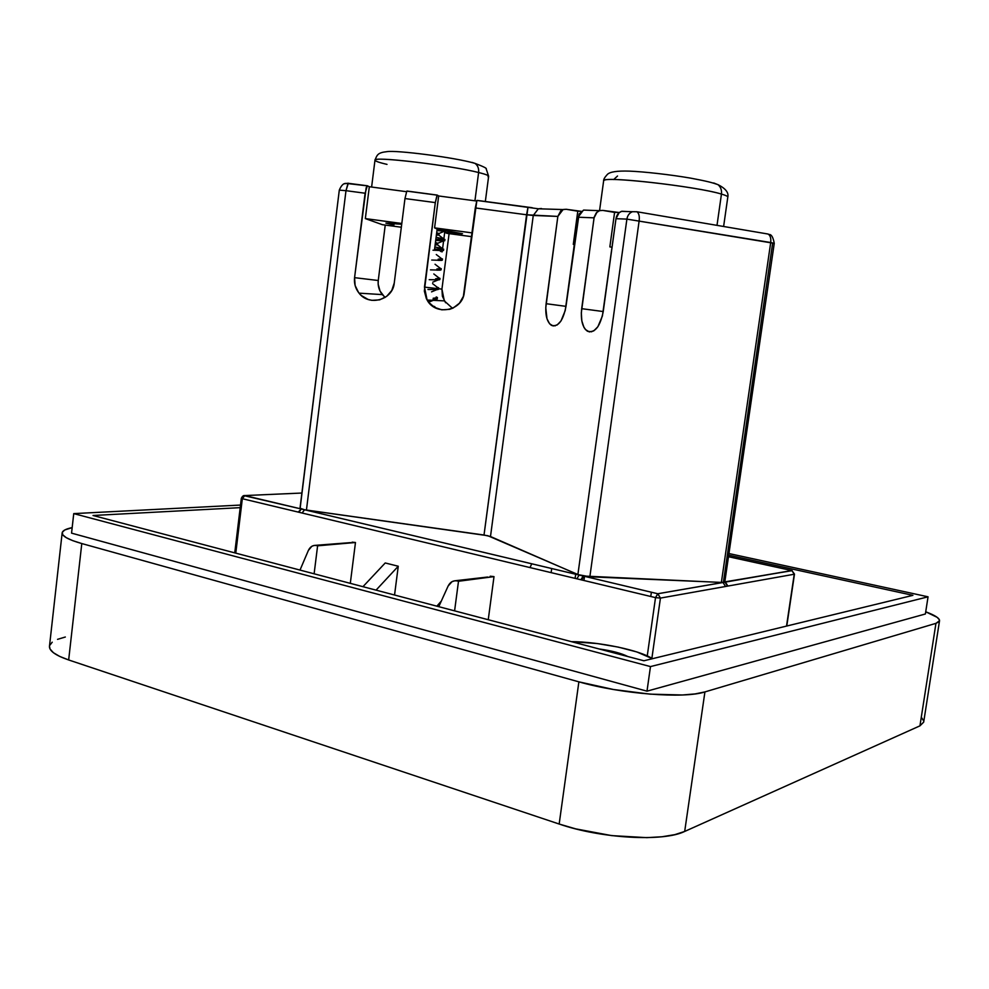 <?xml version="1.0" encoding="UTF-8"?>
<svg xmlns="http://www.w3.org/2000/svg" width="989" height="989" viewBox="0 0 989 989"><rect width="100%" height="100%" fill="white"/><g stroke="black" fill="none" stroke-linecap="round" stroke-linejoin="round"><path stroke-width="1.48" d="M387.008 164.384C377.316 162.109 373.521 160.552 375.622 159.686C380.159 156.868 452.69 165.868 478.614 172.519C478.985 168.427 477.774 165.386 475.004 163.395L472.149 162.419L475.004 163.395C477.774 165.386 478.985 168.427 478.614 172.519C450.576 165.324 372.161 156.039 374.979 160.169C377.13 154.902 377.613 152.652 386.959 151.651C395.983 149.994 454.408 157.338 474.905 163.333C483.324 166.535 487.083 168.39 486.192 168.896L488.64 176.252C488.677 175.424 485.339 174.175 478.614 172.519L474.93 200.804L478.614 172.519C486.934 174.583 490.062 175.993 487.997 176.734M604.341 180.233C609.397 176.425 698.444 186.884 721.451 194.079C721.883 190.16 720.758 187.032 718.076 184.72L713.699 182.965L718.076 184.72C720.758 187.032 721.883 190.16 721.451 194.079C696.491 186.291 600.138 175.56 603.636 180.826C603.451 179.479 604.662 177.39 607.258 174.546C609.644 171.851 617.062 170.714 629.499 171.134C643.827 171.678 670.196 174.608 690.693 178.144C707.592 181.321 712.265 182.631 717.989 184.646C725.58 188.491 728.856 192.645 727.805 197.095C727.892 196.341 725.765 195.34 721.451 194.079L717.025 225.208L721.451 194.079M621.488 211.362C618.459 212.586 616.629 215.033 615.986 218.693L626.89 219.113L577.885 574.584L589.852 576.797L639.178 220.572L589.852 576.797L722.947 582.472L657.759 593.746L583.189 576.018L721.377 582.447L770.703 242.528L626.89 219.113C627.545 215.417 629.387 212.944 632.441 211.708L621.488 211.362L627.632 211.559L621.809 211.263L619.077 212.771L615.986 218.693L603.216 311.683C600.1 326.741 594.859 333.268 587.491 331.253C582.472 327.52 580.531 319.991 581.68 308.667L603.241 311.547L581.68 308.667L594.179 217.135L596.293 212.845L599.458 210.682L583.695 210.088L579.072 214.032L565.98 306.479C563.075 320.844 558.253 327.161 551.479 325.393C546.806 321.895 545.013 314.663 546.113 303.697L557.845 216.418L526.581 214.774L533.269 215.466L538.263 208.827L541.465 208.531L538.362 208.79L533.269 215.466L490.495 536.52L577.885 574.584L626.89 219.113L615.986 218.693L602.412 315.948L597.875 326.753L593.697 330.932L589.345 331.921L585.488 329.597L583.93 327.31L581.829 320.893L581.309 312.895L594.055 217.84L578.058 217.209L565.226 310.571L560.998 320.955L557.128 324.998L553.111 325.962L549.563 323.762L546.991 318.755L545.767 307.752L557.845 216.418L533.269 215.466L490.495 536.52L484.017 535.024L527.99 207.257L526.581 214.774L475.301 207.937L476.883 200.446L464.274 292.497C462.741 310.929 435.679 316.381 427.1 300.026L424.466 287.119L435.308 202.597L437.039 195.142L438.671 195.97L434.579 227.866L472.05 232.885L434.579 227.866L437.163 229.003L434.542 249.389L437.917 250.489L434.542 249.389L437.163 229.003L434.579 227.866L438.671 195.97L476.624 201.027L438.671 195.97L437.249 195.08L435.308 202.597L404.971 198.554L406.8 191.112L404.971 198.554L394.252 283.027C392.868 299.927 369.194 306.714 359.044 293.152L359.056 293.152C355.447 288.59 353.951 283.435 354.569 277.662L365.102 193.226L345.989 190.679L306.442 510.064L487.837 535.717L579.171 575.054L304.563 509.768L484.017 535.024L526.581 214.774L475.301 207.937L463.384 296.354L459.465 303.178L453.259 307.962L449.587 309.347L441.774 309.829L434.356 307.282L428.472 302.065L426.383 298.69L424.343 291.075L435.308 202.597L404.971 198.554L394.252 283.027L391.768 290.482L386.65 296.391L379.665 299.852L371.889 300.347L368.069 299.432L361.294 295.488L358.611 292.596L355.125 285.524L354.569 277.662L378.255 280.505L378.157 284.115L380.023 291.038L384.375 296.737M599.136 648.969C611.795 650.737 621.364 653.259 627.83 656.535L615.826 652.184L599.136 648.969M461.715 233.861L437.163 229.003L462.493 233.713L444.691 232.341L443.838 239.004L444.691 232.341L447.003 233.355L471.555 236.643L447.003 233.355L444.691 232.341L455.694 233.503M393.906 225.022L394.104 223.477L401.707 224.28L385.908 223.131L394.117 223.477L393.906 225.022L385.908 223.143L393.906 225.022M443.591 240.883L442.59 248.684L443.591 240.883M442.33 250.65L442.17 251.874L440.476 251.33L442.17 251.874L442.33 250.65M723.589 580.939L772.607 243.405L774.251 243.356C772.063 231.401 768.305 235.493 768.206 234.059L768.206 234.059C770.32 235.53 771.16 238.349 770.703 242.528C771.16 238.349 770.32 235.53 768.206 234.059L636.965 211.77C638.906 213.265 639.648 216.195 639.178 220.572C639.648 216.195 638.906 213.265 636.965 211.77L632.441 211.708C629.387 212.944 627.545 215.417 626.89 219.113L774.251 243.356L770.703 242.528L721.377 582.447L792.201 570.641L728.708 556.77L791.83 570.554L725.061 581.915M367.216 185.747L348.029 183.274L345.989 190.679L365.102 193.226L367.352 185.759L369.317 186.736L406.454 191.681L369.317 186.736L365.337 218.594L401.806 223.477L365.337 218.594L382.409 224.701L401.336 227.235L382.409 224.701L365.337 218.594L369.317 186.736L367.352 185.759L366.177 187.7L354.569 277.662L378.255 280.505L385.24 225.084L378.255 280.505C377.699 285.759 379.047 290.469 382.323 294.611L385.191 297.417M394.549 595.019L398.258 566.24L385.228 562.964L398.258 566.24L376.055 590.136L398.258 566.24L394.549 595.019M300.013 508.173L301.348 509.001L298.233 512.092L242.33 498.716L244.802 495.576L242.33 498.716L241.328 498.271L242.33 498.716L235.778 553.148L242.33 498.716L655.522 597.628L647.251 655.917L655.522 597.628L660.442 598.085L794.229 574.238L786.527 626.086L794.488 574.102L791.905 570.566L794.229 574.238L727.867 586.069L725.394 582.076L727.867 586.069L725.011 582.15L727.471 586.131L725.506 586.489L723.033 582.484L725.506 586.489L660.442 598.085L655.522 597.628L657.846 593.759L660.442 598.085L657.759 593.746L655.522 597.628L581.705 579.95L583.98 576.204L581.705 579.95L580.889 579.764L583.164 576.018L580.889 579.764L576.871 578.8L579.146 575.066L576.871 578.8L302.09 513.019L304.525 509.768L306.442 510.064L345.989 190.679L339.301 190.123L345.989 190.679L348.326 183.225M619.349 212.548L602.709 210.397L614.589 212.4L609.854 246.891L612.067 247.238L609.854 246.891L614.589 212.4L619.349 212.548M581.309 211.325L566.24 209.285L577.786 211.213L573.299 244.357L574.374 244.431L573.299 244.357L577.786 211.213L581.309 211.325M532.169 207.69L528.101 207.183M477.057 200.384L528.052 207.171M407.048 191.05L437.138 195.068M583.943 580.494L584.511 576.327L583.943 580.494M452.517 308.308L444.321 300.879L441.935 289.122L438.646 288.739L441.935 289.122L449.093 233.639L441.935 289.122L442.404 296.292L445.569 302.733M651.38 592.226L650.774 596.491L651.38 592.226M575.685 574.226L575.104 578.38L575.685 574.226M551.133 572.631L551.689 568.539M244.827 495.563L301.88 493.041L243.85 495.613L300.705 508.853L244.827 495.563M93.028 515.492L240.203 507.654L93.028 515.492L643.901 660.776L93.028 515.492M728.93 555.249L912.909 595.341L643.901 660.776L912.909 595.341L728.93 555.249M729.177 553.593L928.053 596.812L650.478 666.586L73.742 513.612L240.512 505.058L73.742 513.612L71.554 533.133L73.742 513.612L650.478 666.586L646.991 691.163L71.554 533.133L646.991 691.163L925.383 613.984L646.991 691.163L650.478 666.586L928.053 596.812L925.383 613.984L928.053 596.812L729.177 553.593M62.159 532.861L49.475 646.299C49.166 650.886 55.557 655.435 68.661 659.96L81.79 543.554L578.874 681.841L559.168 824.035L68.661 659.96L81.79 543.554C68.525 539.759 61.986 536.199 62.159 532.861C62.505 530.673 65.843 528.917 72.172 527.607L64.779 529.968L62.319 532.255L62.789 534.851L66.275 537.682L72.667 540.624L81.79 543.554L578.874 681.841L613.477 689.506L650.169 694.154L682.459 694.983L695.18 693.907L704.922 691.917L935.953 623.342L938.994 621.784L939.389 619.769L937.201 617.359L925.716 611.795C935.062 615.294 939.674 618.286 939.525 620.771L935.953 623.342L919.943 725.852L684.685 831.44L674.832 834.642L662.049 836.756L646.831 837.646L611.709 835.618L575.586 828.844L559.168 824.035L68.661 659.96L59.661 656.399L53.394 652.703L50.031 648.994L49.487 646.237M921.55 717.594L923.602 720.783M923.689 722.081L919.943 725.852L684.685 831.44L704.922 691.917L935.953 623.342L919.943 725.852L923.677 722.155L939.525 620.771M49.66 645.458L52.219 642.195M57.535 639.351L65.336 637.015M651.875 658.353L660.442 598.085L651.875 658.353M571.358 641.651C599.173 641.75 639.982 650.218 652.431 658.711L636.879 651.961L618.261 647.103L597.195 643.542L571.358 641.651M300.162 508.012L339.301 190.123L300.013 508.198L304.563 509.768L302.09 513.019L298.876 512.253L301.324 509.001L298.233 512.092L301.348 509.001L244.802 495.576C243.529 495.266 242.379 496.169 241.328 498.271L242.169 498.073M583.386 210.187L578.058 217.209L594.055 217.84L597.084 212.054L599.767 210.583L602.709 210.397L599.458 210.682M546.113 303.697L565.992 306.355L546.113 303.697M557.845 216.418L560.775 210.867L563.371 209.458L566.24 209.285L563.075 209.557L557.845 216.418M441.279 601.127L436.841 606.17L441.279 601.127M424.466 287.119L436.446 288.491L424.466 287.119M362.951 586.687L385.228 562.964L362.951 586.687M529.993 567.575L531.761 563.792L529.993 567.575M350.477 542.627L314.168 545.446L311.832 546.287L308.358 550.465C310.249 546.546 313.006 544.914 316.628 545.569L317.605 545.817L314.119 573.805L317.605 545.817L355.471 542.504L350.304 583.349L355.471 542.504L316.628 545.569L355.471 542.504L352.084 542.157M308.358 550.465L300.001 570.084L308.358 550.465M487.651 577.032L454.643 580.815L452.022 581.668L448.128 586.032C450.242 581.915 453.333 580.234 457.4 580.976L458.5 581.26L454.594 610.856L458.5 581.26L494.006 576.624L488.245 619.72L494.006 576.624L457.4 580.976L494.006 576.624L490.223 576.204M448.128 586.032L438.77 606.677L448.128 586.032M684.685 831.44L704.922 691.917C684.116 698.877 621.376 694.031 578.874 681.841L559.168 824.035C601.028 838.536 663.483 841.998 684.685 831.44M786.774 626.025L794.488 574.102L791.905 570.566L724.764 582.212L774.251 243.356M348.177 183.212L344.197 183.793M724.752 582.212L657.759 593.746L583.164 576.018L657.846 593.759L723.107 582.459M583.189 576.018L301.484 509.051M613.674 179.541L617.519 176.017M433.244 300.335L430.302 301.571L428.274 300.495M437.793 243.492L435.259 243.813L437.694 243.269L435.432 242.441L437.645 243.232L437.657 244.666L435.098 245.037L437.509 244.802L442.442 248.647M438.584 233.923L436.508 234.022L438.918 233.528L436.681 232.749L438.584 233.923M438.881 234.974L436.359 235.246L438.881 234.974M434.27 289.715L434.418 288.491L434.27 289.715L437.904 289.579L427.94 289.48M435.519 279.936L435.679 278.725L435.519 279.936L439.165 279.85L429.201 279.677M436.779 270.158L436.94 268.934L436.779 270.158L440.414 270.121L430.462 269.861M438.04 260.367L438.201 259.143L438.04 260.367L441.675 260.379L431.723 260.033M432.984 250.192L442.936 250.625L443.74 249.216L434.579 249.055L439.462 249.352L439.301 250.576L439.462 249.352L443.356 249.376M444.84 240.698L435.692 240.451L444.197 240.859L445.001 239.486L435.84 239.214L440.723 239.536L440.575 240.76L440.723 239.536L444.568 239.622L443.727 238.967M441.687 229.695L437.113 229.361L441.687 229.695M441.836 230.944L441.996 229.745L441.836 230.944L446.076 230.993L436.953 230.598L441.836 230.944M435.556 307.777L434.53 306.429M432.008 305.675L433.244 306.021M437.323 298.938L433.009 299.469L436.656 299.284L437.484 297.726L433.17 298.258L437.286 297.936M436.211 296.947L437.237 297.417M438.572 289.258L438.733 288.046L434.418 288.491L438.498 288.244L437.163 287.206L438.486 287.75M439.833 279.566L439.981 278.354L435.679 278.725L439.709 278.552L438.708 277.662M441.082 269.861L441.242 268.649L436.94 268.934L440.933 268.835L439.944 267.994M442.33 260.156L442.491 258.933L438.201 259.143L442.145 259.118L441.193 258.327M434.851 246.916L440.686 248.214M436.26 237.323L441.935 238.547M440.995 229.646L440.031 229.436M443.591 250.427L439.301 250.576M371.617 187.032L374.979 160.169M599.606 210.311L603.636 180.826M591.719 331.785L587.491 331.253M555.188 325.863L551.479 325.393M723.639 226.333L727.805 197.095M382.323 294.611L359.044 293.152M444.321 300.879L427.1 300.026M485.339 201.484L488.64 176.252M563.075 209.557L538.362 208.79L476.883 200.446M339.301 190.123C342.676 182.013 346.014 183.731 345.816 183.348L367.067 185.821M437.039 195.142L406.8 191.112M304.427 509.743L579.146 575.066M241.328 498.271L234.752 552.876M439.067 233.713L438.906 234.925M431.538 291.866L436.73 289.69M432.774 282.162L438.065 279.949M437.694 243.269L443.393 240.883M438.918 233.528L444.729 231.092M438.498 288.244L432.589 283.645M439.709 278.552L433.812 273.953M440.933 268.835L435.049 264.248M442.145 259.118L436.285 254.532M444.568 239.622L438.745 235.073"/></g></svg>
